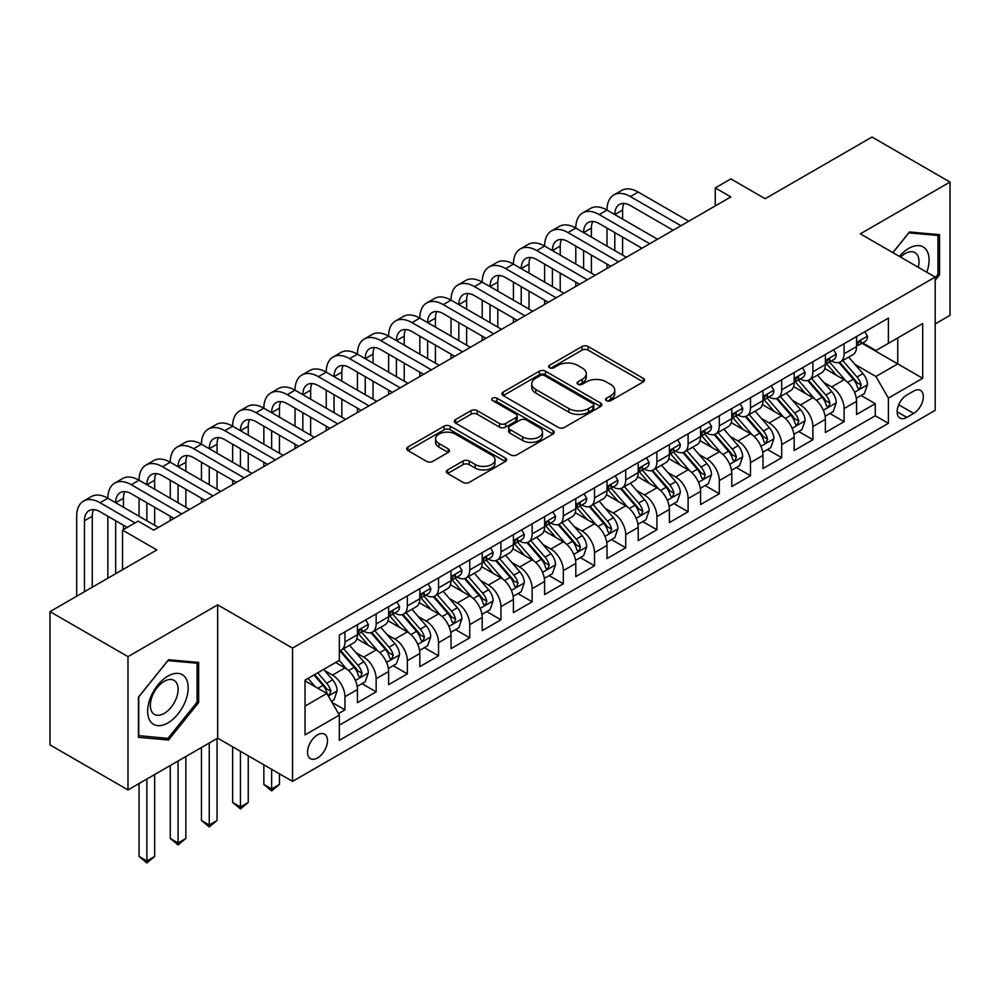 <?xml version="1.0" encoding="UTF-8"?>
<svg xmlns="http://www.w3.org/2000/svg" width="1000" height="1000" viewBox="0 0 1000 1000"><rect width="100%" height="100%" fill="white"/><g stroke="black" fill="none" stroke-linecap="round" stroke-linejoin="round"><path stroke-width="1.5" d="M606.462 400.675A3.038 1.75 0 0 0 610.75 400.675L643.288 381.887A4.325 2.5 0 0 0 644.55 380.125A4.325 2.5 0 0 0 643.288 378.35L588.175 346.538A4.325 2.5 0 0 0 582.05 346.538L549.513 365.312A3.038 1.75 0 0 0 548.625 366.55A3.038 1.75 0 0 0 549.513 367.788A3.038 1.75 0 0 0 553.8 367.788L558.013 365.363A13.863 8 0 0 1 577.6 365.363L582.2 368.013A13.863 8 0 0 1 586.263 373.675A13.863 8 0 0 1 582.2 379.325L577.987 381.763A3.038 1.75 0 0 0 577.1 383A3.038 1.75 0 0 0 577.987 384.237A3.038 1.75 0 0 0 582.275 384.237L586.487 381.8A13.863 8 0 0 1 606.087 381.8L610.675 384.45A13.863 8 0 0 1 614.738 390.112A13.863 8 0 0 1 610.675 395.775L606.462 398.2A3.038 1.75 0 0 0 605.575 399.438A3.038 1.75 0 0 0 606.462 400.675L606.462 398.2M317.5 757.962A14.112 8.15 120 0 0 326.725 745.512A14.112 8.15 120 0 0 324.562 734.2A14.112 8.15 120 0 0 317.5 734.9A14.112 8.15 120 0 0 308.288 747.35A14.112 8.15 120 0 0 310.45 758.662A14.112 8.15 120 0 0 317.5 757.962M447.625 469.938A4.325 2.5 0 0 0 446.35 471.7A4.325 2.5 0 0 0 447.625 473.462L463.088 482.4A4.325 2.5 0 0 0 469.212 482.4L505.337 461.538A4.325 2.5 0 0 0 506.613 459.762A4.325 2.5 0 0 0 505.337 458L450.225 426.175A4.325 2.5 0 0 0 444.1 426.175L407.962 447.038A4.325 2.5 0 0 0 406.7 448.8A4.325 2.5 0 0 0 407.962 450.575L426.65 461.362A4.325 2.5 0 0 0 432.775 461.362L448.237 452.425A4.325 2.5 0 0 0 449.5 450.662A4.325 2.5 0 0 0 448.237 448.9L438.975 443.55A11.587 6.688 0 0 1 435.575 438.812A11.587 6.688 0 0 1 442.725 432.638A11.587 6.688 0 0 1 455.35 434.087L491.637 455.037A11.587 6.688 0 0 1 495.025 459.762A11.587 6.688 0 0 1 487.875 465.95A11.587 6.688 0 0 1 475.25 464.5L469.212 461A4.325 2.5 0 0 0 463.088 461L447.625 469.938L447.625 473.462M935.188 323.9L950 315.35L950 182.062L872.013 137.037L765.163 198.725L730.85 178.912L715.25 187.913L730.85 196.925L153.725 530.125L138.125 521.112L122.525 530.125L122.525 569.75M127.987 656.65L127.987 789.925L217.675 738.15L217.675 604.862L127.987 656.65L50 611.625L156.85 549.938L122.525 530.125M217.675 604.862L292.55 648.088L935.188 277.075L935.188 410.35L292.55 781.375L292.55 648.088M950 182.062L860.312 233.837L935.188 277.075M558.312 427.413A4.325 2.5 0 0 0 564.438 427.413L600.575 406.55A4.325 2.5 0 0 0 601.838 404.787A4.325 2.5 0 0 0 600.575 403.013L545.45 371.2A4.325 2.5 0 0 0 539.325 371.2L503.2 392.062A4.325 2.5 0 0 0 501.925 393.825A4.325 2.5 0 0 0 503.2 395.588L558.312 427.413M493.85 401.325A3.038 1.75 0 0 1 496.925 401.763L496.925 398.15L552.95 430.513A4.325 2.5 0 0 1 554.225 432.275A4.325 2.5 0 0 1 552.95 434.05L516.825 454.9A4.325 2.5 0 0 1 510.7 454.9L455.588 423.088L455.588 419.55A4.325 2.5 0 0 0 454.312 421.312A4.325 2.5 0 0 0 455.588 423.088M455.588 419.55L471.05 410.625A4.325 2.5 0 0 1 477.175 410.625L499.525 423.525A4.325 2.5 0 0 0 505.65 423.525L515.9 417.6A4.325 2.5 0 0 0 517.175 415.838A4.325 2.5 0 0 0 515.9 414.062L492.638 400.625A3.038 1.75 0 0 1 491.75 399.387A3.038 1.75 0 0 1 493.612 397.775A3.038 1.75 0 0 1 496.925 398.15M127.987 789.925L50 744.9L50 611.625M338.488 713.612L344.963 709.875L332.013 702.4M324.65 670.588L332.475 675.113A17.65 10.188 60 0 1 344.963 696.725L357.438 689.513L357.438 702.663L376.15 691.862L361.962 683.662M355.838 652.575L363.675 657.1A17.65 10.188 60 0 1 376.15 678.713L388.625 671.5L388.625 684.65L407.35 673.85L393.15 665.65M387.038 634.562L394.875 639.087A17.65 10.188 60 0 1 407.35 660.7L419.825 653.5L419.825 666.637L438.55 655.837L424.35 647.638M418.237 616.55L426.062 621.075A17.65 10.188 60 0 1 438.55 642.688L451.025 635.487L451.025 648.637L469.738 637.825L455.55 629.637M449.425 598.538L457.262 603.062A17.65 10.188 60 0 1 469.738 624.675L482.212 617.475L482.212 630.625L500.938 619.812L486.737 611.625M480.625 580.538L488.462 585.05A17.65 10.188 60 0 1 500.938 606.663L513.413 599.462L513.413 612.612L532.137 601.8L517.938 593.612M511.825 562.525L519.65 567.038A17.65 10.188 60 0 1 532.137 588.663L544.612 581.45L544.612 594.6L563.325 583.8L549.138 575.6M543.013 544.513L550.85 549.038A17.65 10.188 60 0 1 563.325 570.65L575.8 563.438L575.8 576.587L594.525 565.788L580.325 557.587M574.212 526.5L582.05 531.025A17.65 10.188 60 0 1 594.525 552.638L607 545.425L607 558.575L625.725 547.775L611.525 539.575M605.413 508.488L613.237 513.013A17.65 10.188 60 0 1 625.725 534.625L638.2 527.425L638.2 540.562L656.912 529.763L642.725 521.562M636.6 490.475L644.438 495A17.65 10.188 60 0 1 656.912 516.613L669.388 509.412L669.388 522.562L688.112 511.75L673.913 503.55M667.8 472.463L675.638 476.987A17.65 10.188 60 0 1 688.112 498.6L700.588 491.4L700.588 504.55L719.312 493.738L705.113 485.55M699 454.462L706.825 458.975A17.65 10.188 60 0 1 719.312 480.588L731.787 473.387L731.787 486.538L750.5 475.725L736.312 467.537M730.188 436.45L738.025 440.962A17.65 10.188 60 0 1 750.5 462.587L762.975 455.375L762.975 468.525L781.7 457.713L767.5 449.525M761.388 418.438L769.225 422.962A17.65 10.188 60 0 1 781.7 444.575L794.175 437.362L794.175 450.513L812.9 439.712L798.7 431.512M792.588 400.425L800.413 404.95A17.65 10.188 60 0 1 812.9 426.562L825.375 419.35L825.375 432.5L844.087 421.7L844.087 408.55A17.65 10.188 -120 0 0 831.612 386.938L823.775 382.413M829.9 413.5L844.087 421.7M357.438 689.513A17.65 10.188 -120 0 0 344.963 667.9L335.6 662.5M388.625 671.5A17.65 10.188 -120 0 0 376.15 649.887L356.863 638.75M419.825 653.5A17.65 10.188 -120 0 0 407.35 631.888L388.05 620.75M451.025 635.487A17.65 10.188 -120 0 0 438.55 613.875L419.25 602.737M482.212 617.475A17.65 10.188 -120 0 0 469.738 595.862L450.45 584.725M513.413 599.462A17.65 10.188 -120 0 0 500.938 577.85L481.637 566.712M544.612 581.45A17.65 10.188 -120 0 0 532.137 559.837L512.837 548.7M575.8 563.438A17.65 10.188 -120 0 0 563.325 541.825L544.038 530.688M607 545.425A17.65 10.188 -120 0 0 594.525 523.812L575.225 512.675M638.2 527.425A17.65 10.188 -120 0 0 625.725 505.812L606.425 494.663M669.388 509.412A17.65 10.188 -120 0 0 656.912 487.8L637.625 476.662M700.588 491.4A17.65 10.188 -120 0 0 688.112 469.787L668.812 458.65M731.787 473.387A17.65 10.188 -120 0 0 719.312 451.775L700.013 440.637M762.975 455.375A17.65 10.188 -120 0 0 750.5 433.762L731.213 422.625M794.175 437.362A17.65 10.188 -120 0 0 781.7 415.75L762.4 404.613M825.375 419.35A17.65 10.188 -120 0 0 812.9 397.738L793.6 386.6M913.662 391.075L906.8 395.037A13.675 7.9 120 0 0 897.862 407.088A13.675 7.9 120 0 0 899.95 418.05A13.675 7.9 120 0 0 906.8 417.375L913.662 413.413A13.675 7.9 120 0 0 922.588 401.362A13.675 7.9 120 0 0 920.5 390.4A13.675 7.9 120 0 0 913.662 391.075M305.025 706.087L326.863 693.475L339.338 715.088L339.338 740.312L888.388 423.312L888.388 398.1L875.913 376.488L854.975 364.4M339.338 715.088L305.025 734.9L305.025 680.15L339.338 660.337L339.338 635.125L888.388 318.137L888.388 343.35L922.7 323.537L922.7 378.288L888.388 398.1M363.512 631.062L363.675 631.163A17.65 10.188 60 0 0 372.5 632.038L384.975 624.825A17.65 10.188 -120 0 0 388.625 616.75L388.625 606.663M394.712 613.062L394.875 613.15A17.65 10.188 60 0 0 403.688 614.025L416.175 606.825A17.65 10.188 -120 0 0 419.825 598.737L419.825 588.65M425.9 595.05L426.062 595.138A17.65 10.188 60 0 0 434.888 596.013L447.362 588.812A17.65 10.188 -120 0 0 451.025 580.725L451.025 570.65M457.1 577.038L457.262 577.125A17.65 10.188 60 0 0 466.087 578L478.562 570.8A17.65 10.188 -120 0 0 482.212 562.725L482.212 552.638M488.3 559.025L488.462 559.113A17.65 10.188 60 0 0 497.275 559.987L509.762 552.788A17.65 10.188 -120 0 0 513.413 544.712L513.413 534.625M519.487 541.013L519.65 541.112A17.65 10.188 60 0 0 528.475 541.987L540.95 534.775A17.65 10.188 -120 0 0 544.612 526.7L544.612 516.613M550.688 523L550.85 523.1A17.65 10.188 60 0 0 559.675 523.975L572.15 516.763A17.65 10.188 -120 0 0 575.8 508.688L575.8 498.6M581.888 504.988L582.05 505.087A17.65 10.188 60 0 0 590.862 505.962L603.35 498.75A17.65 10.188 -120 0 0 607 490.675L607 480.588M613.075 486.975L613.237 487.075A17.65 10.188 60 0 0 622.062 487.95L634.538 480.75A17.65 10.188 -120 0 0 638.2 472.663L638.2 462.575M644.275 468.975L644.438 469.062A17.65 10.188 60 0 0 653.263 469.938L665.738 462.738A17.65 10.188 -120 0 0 669.388 454.65L669.388 444.575M675.475 450.962L675.638 451.05A17.65 10.188 60 0 0 684.45 451.925L696.938 444.725A17.65 10.188 -120 0 0 700.588 436.65L700.588 426.562M706.663 432.95L706.825 433.038A17.65 10.188 60 0 0 715.65 433.913L728.125 426.712A17.65 10.188 -120 0 0 731.787 418.638L731.787 408.55M737.862 414.938L738.025 415.037A17.65 10.188 60 0 0 746.85 415.913L759.325 408.7A17.65 10.188 -120 0 0 762.975 400.625L762.975 390.538M769.062 396.925L769.225 397.025A17.65 10.188 60 0 0 778.037 397.9L790.525 390.688A17.65 10.188 -120 0 0 794.175 382.612L794.175 372.525M800.25 378.913L800.413 379.012A17.65 10.188 60 0 0 809.237 379.888L821.712 372.675A17.65 10.188 -120 0 0 825.375 364.6L825.375 354.513M339.338 725.175L875.288 415.75L875.288 403.688L856.562 414.487L856.562 401.35A17.65 10.188 -120 0 0 844.087 379.738L824.8 368.587M831.45 360.9L831.612 361A17.65 10.188 -120 0 0 840.438 361.875A17.65 10.188 -120 0 0 844.087 353.8L844.087 343.713M840.438 361.875L852.913 354.675A17.65 10.188 -120 0 0 856.562 346.587L856.562 336.5M344.963 631.888L344.963 641.963A17.65 10.188 60 0 1 341.3 650.05A17.65 10.188 60 0 1 339.338 650.763M341.3 650.05L353.775 642.837A17.65 10.188 -120 0 0 357.438 634.763L357.438 624.675M376.15 613.875L376.15 623.962A17.65 10.188 60 0 1 372.5 632.038M407.35 595.862L407.35 605.95A17.65 10.188 60 0 1 403.688 614.025M438.55 577.85L438.55 587.938A17.65 10.188 60 0 1 434.888 596.013M469.738 559.837L469.738 569.925A17.65 10.188 60 0 1 466.087 578M500.938 541.825L500.938 551.912A17.65 10.188 60 0 1 497.275 559.987M532.137 523.812L532.137 533.9A17.65 10.188 60 0 1 528.475 541.987M563.325 505.8L563.325 515.887A17.65 10.188 60 0 1 559.675 523.975M594.525 487.8L594.525 497.887A17.65 10.188 60 0 1 590.862 505.962M625.725 469.787L625.725 479.875A17.65 10.188 60 0 1 622.062 487.95M656.912 451.775L656.912 461.863A17.65 10.188 60 0 1 653.263 469.938M688.112 433.762L688.112 443.85A17.65 10.188 60 0 1 684.45 451.925M719.312 415.75L719.312 425.838A17.65 10.188 60 0 1 715.65 433.913M750.5 397.738L750.5 407.825A17.65 10.188 60 0 1 746.85 415.913M781.7 379.725L781.7 389.812A17.65 10.188 60 0 1 778.037 397.9M812.9 361.725L812.9 371.812A17.65 10.188 60 0 1 809.237 379.888M812.9 426.562L812.9 439.712M781.7 444.575L781.7 457.713M750.5 462.587L750.5 475.725M719.312 480.588L719.312 493.738M688.112 498.6L688.112 511.75M656.912 516.613L656.912 529.763M625.725 534.625L625.725 547.775M594.525 552.638L594.525 565.788M563.325 570.65L563.325 583.8M532.137 588.663L532.137 601.8M500.938 606.663L500.938 619.812M469.738 624.675L469.738 637.825M438.55 642.688L438.55 655.837M407.35 660.7L407.35 673.85M376.15 678.713L376.15 691.862M344.963 696.725L344.963 709.875M326.863 693.475L305.025 680.875M875.913 376.488L897.75 363.888L897.75 337.95L922.7 323.537M862.025 343.25L922.7 378.288M862.65 342.9L875.913 350.55L888.388 343.35M217.675 738.15L292.55 781.375M715.25 187.913L715.25 205.925M861.087 395.487L875.288 403.688M875.288 415.75L888.388 423.312M935.188 280.238L939.55 274.812L939.55 234.662L909.45 231.975L892.85 252.625M138.438 737.325L168.55 740.013L198.65 702.562L198.65 662.425L168.55 659.737L138.438 697.188L138.438 737.325M937.987 273.9L939.55 274.812M197.087 701.663L198.65 702.562M165.362 738.175L168.55 740.013M607.675 401.1L610.675 399.375A13.863 8 0 0 0 614.738 393.713L614.738 390.112M586.263 373.675L586.263 377.275A13.863 8 0 0 1 582.2 382.925L579.2 384.663M643.225 381.925L588.175 350.138A4.325 2.5 0 0 0 582.05 350.138L550.725 368.225M600.513 406.587L545.45 374.8A4.325 2.5 0 0 0 539.325 374.8L503.25 395.625M592.913 406.025A3.038 1.75 0 0 0 593.8 404.787A3.038 1.75 0 0 0 592.913 403.55L544.538 375.613A3.038 1.75 0 0 0 540.25 375.613L535.812 378.175A13.863 8 0 0 0 531.75 383.837A13.863 8 0 0 0 535.812 389.487L568.875 408.587A13.863 8 0 0 0 588.475 408.587L592.913 406.025L592.913 409.625A3.038 1.75 0 0 0 593.8 408.387L593.8 404.787M531.75 383.837L531.75 387.438A13.863 8 0 0 0 535.812 393.1L535.812 389.487M592.913 409.625L588.475 412.188A13.863 8 0 0 1 568.875 412.188L535.812 393.1M455.637 423.113L471.05 414.225L471.05 410.625M517.175 415.838L517.175 419.438A4.325 2.5 0 0 1 515.9 421.2L505.65 427.125A4.325 2.5 0 0 1 499.525 427.125L477.175 414.225A4.325 2.5 0 0 0 471.05 414.225M496.925 401.763L552.9 434.075M522.712 436.912A11.587 6.688 0 0 0 535.337 438.363A11.587 6.688 0 0 0 542.487 432.188A11.587 6.688 0 0 0 539.1 427.463L526.312 420.075A4.325 2.5 0 0 0 520.188 420.075L509.938 426A4.325 2.5 0 0 0 508.663 427.762A4.325 2.5 0 0 0 509.938 429.538L522.712 436.912L522.712 440.525A11.587 6.688 0 0 0 535.337 441.975A11.587 6.688 0 0 0 542.487 435.788L542.487 432.188M508.663 427.762L508.663 431.375A4.325 2.5 0 0 0 509.938 433.137L509.938 429.538M522.712 440.525L509.938 433.137M495.025 459.762L495.025 463.375A11.587 6.688 0 0 1 487.875 469.55A11.587 6.688 0 0 1 475.25 468.1L469.212 464.613A4.325 2.5 0 0 0 463.088 464.613L447.675 473.5M435.575 438.812L435.575 442.425A11.587 6.688 0 0 0 438.975 447.15L438.975 443.55M448.175 452.463L438.975 447.15M505.337 458L505.337 461.538L450.225 429.775A4.325 2.5 0 0 0 444.1 429.775L408.025 450.613M856.3 398.25L864.362 393.6L867.487 384.6A11.688 6.75 -120 0 0 862.938 373.612L848.675 357.113M845.825 380.875L829.538 362.013M836.55 375.375L827.1 364.438A28.012 16.175 -120 0 0 826.225 363.462M838.85 362.512L853.263 379.2A11.688 6.75 60 0 1 857.425 387.25L858.275 388.638L859.862 388.413L861.175 385.087A11.688 6.75 -120 0 0 857 377.038L842.75 360.538M839.688 362.238L855.188 380.175A5.95 3.438 60 0 1 856.688 382.5L861.175 385.087M864.837 331.737L867.487 336.325A11.688 6.75 60 0 1 865.062 341.5L859.137 344.925A11.688 6.75 -120 0 0 861.175 342.225L860.925 341.188M76.675 596.225L76.675 516.25A33.087 19.1 60 0 1 83.525 501.1L91.325 496.6A33.087 19.1 60 0 1 107.863 498.237A33.087 19.1 60 0 1 114.725 483.1L122.525 478.587A33.087 19.1 60 0 1 139.062 480.225A33.087 19.1 60 0 1 145.912 465.087L153.713 460.588A33.087 19.1 60 0 1 170.263 462.225A33.087 19.1 60 0 1 177.113 447.075L184.913 442.575A33.087 19.1 60 0 1 201.45 444.212A33.087 19.1 60 0 1 208.312 429.062L216.112 424.562A33.087 19.1 60 0 1 232.65 426.2A33.087 19.1 60 0 1 239.5 411.05L247.3 406.55A33.087 19.1 60 0 1 263.85 408.188A33.087 19.1 60 0 1 270.7 393.038L278.5 388.537A33.087 19.1 60 0 1 295.038 390.175A33.087 19.1 60 0 1 301.9 375.025L309.7 370.525A33.087 19.1 60 0 1 326.238 372.163A33.087 19.1 60 0 1 333.088 357.025L340.887 352.512A33.087 19.1 60 0 1 357.438 354.15A33.087 19.1 60 0 1 364.288 339.012L372.088 334.5A33.087 19.1 60 0 1 388.625 336.15A33.087 19.1 60 0 1 395.487 321L403.288 316.5A33.087 19.1 60 0 1 419.825 318.137A33.087 19.1 60 0 1 426.675 302.987L434.475 298.488A33.087 19.1 60 0 1 451.025 300.125A33.087 19.1 60 0 1 457.875 284.975L465.675 280.475A33.087 19.1 60 0 1 482.212 282.113A33.087 19.1 60 0 1 489.075 266.962L496.875 262.462A33.087 19.1 60 0 1 513.413 264.1A33.087 19.1 60 0 1 520.262 248.95L528.062 244.45A33.087 19.1 60 0 1 544.612 246.088A33.087 19.1 60 0 1 551.462 230.95L559.263 226.438A33.087 19.1 60 0 1 575.8 228.075A33.087 19.1 60 0 1 582.663 212.938L590.462 208.425A33.087 19.1 60 0 1 607 210.075A33.087 19.1 60 0 1 613.85 194.925L621.65 190.425A33.087 19.1 60 0 1 638.2 192.062L688.737 221.238M613.85 194.925A33.087 19.1 60 0 1 630.4 196.562L680.938 225.738M856.963 345.462L857 345.462A11.688 6.75 -120 0 0 859.137 344.925M859.663 341.35L861.175 342.225C860.438 340.462 859.188 341.188 857.425 344.387A11.688 6.75 60 0 1 856.562 346.05M673.138 230.238L630.4 205.562A22.062 12.737 -120 0 0 619.375 204.475A22.062 12.737 -120 0 0 614.8 214.575L622.6 210.075L622.6 219.075M623.975 203.463A22.062 12.737 -120 0 0 622.6 210.075M614.8 232.587L614.8 250.6M622.6 237.087L622.6 255.1M607 268.425L607 264.1M607 246.088L607 228.075M926.787 272.225A28.675 16.562 120 0 0 908.825 248.337A28.675 16.562 120 0 0 899.425 256.425M918.25 267.288A19.638 11.338 120 0 0 914.95 252.625A19.638 11.338 120 0 0 905.125 253.6A19.638 11.338 120 0 0 900.588 257.1M892.913 252.662L908.825 232.862L937.987 235.475L937.987 274.363L935.188 277.85M936.062 234.35L937.987 235.475M185.475 701.075A28.675 16.562 120 0 0 178.062 673.388A28.675 16.562 120 0 0 150.363 697.95A28.675 16.562 120 0 0 157.787 725.638A28.675 16.562 120 0 0 185.475 701.075M176.25 698.45A19.638 11.338 120 0 0 174.05 680.375A19.638 11.338 120 0 0 152.2 696.312A19.638 11.338 120 0 0 154.412 714.388A19.638 11.338 120 0 0 176.25 698.45M138.75 735.8L138.75 696.912L167.925 660.625L197.087 663.225L197.087 702.113L167.925 738.4L138.438 735.612M195.15 662.113L197.087 663.225M825.113 416.262L833.175 411.613L836.287 402.6A11.688 6.75 -120 0 0 831.737 391.625L817.487 375.125M814.625 398.888L798.337 380.025M805.362 393.387L795.9 382.45A28.012 16.175 -120 0 0 795.037 381.475M807.65 380.525L822.062 397.212A11.688 6.75 60 0 1 826.237 405.262L827.087 406.65L828.662 406.425L829.975 403.1A11.688 6.75 -120 0 0 825.812 395.05L811.562 378.55M808.5 380.25L823.988 398.188A5.95 3.438 60 0 1 825.487 400.513L829.975 403.1M793.913 434.275L801.975 429.625L805.1 420.613A11.688 6.75 -120 0 0 800.537 409.637L786.287 393.137M783.438 416.9L767.138 398.038M774.163 411.4L764.712 400.45A28.012 16.175 -120 0 0 763.838 399.475M776.45 398.525L790.875 415.225A11.688 6.75 60 0 1 795.037 423.275L795.888 424.663L797.475 424.438L798.787 421.112A11.688 6.75 -120 0 0 794.613 413.062L780.362 396.562M777.3 398.263L792.788 416.188A5.95 3.438 60 0 1 794.287 418.525L798.787 421.112M762.712 452.287L770.775 447.638L773.9 438.625A11.688 6.75 -120 0 0 769.35 427.65L755.088 411.15M752.237 434.9L735.95 416.05M742.962 429.412L733.512 418.462A28.012 16.175 -120 0 0 732.638 417.488M745.263 416.538L759.675 433.237A11.688 6.75 60 0 1 763.838 441.287L764.688 442.675L766.275 442.45L767.588 439.125A11.688 6.75 -120 0 0 763.413 431.075L749.163 414.562M746.1 416.262L761.6 434.2A5.95 3.438 60 0 1 763.1 436.538L767.588 439.125M731.525 470.3L739.587 465.637L742.7 456.637A11.688 6.75 -120 0 0 738.15 445.662L723.9 429.162M721.038 452.912L704.75 434.05M711.775 447.425L702.312 436.475A28.012 16.175 -120 0 0 701.45 435.5M714.062 434.55L728.475 451.238A11.688 6.75 60 0 1 732.65 459.3L733.5 460.688L735.075 460.462L736.388 457.137A11.688 6.75 -120 0 0 732.225 449.087L717.975 432.575M714.912 434.275L730.4 452.212A5.95 3.438 60 0 1 731.9 454.55L736.388 457.137M833.637 349.738L836.287 354.338A11.688 6.75 60 0 1 833.875 359.513L827.938 362.925A11.688 6.75 -120 0 0 829.975 360.238L829.737 359.2M582.663 212.938A33.087 19.1 60 0 1 599.2 214.575L607 210.075L657.537 239.25M599.2 214.575L649.737 243.75M825.763 363.475L825.812 363.475A11.688 6.75 -120 0 0 827.938 362.925M828.475 359.363L829.975 360.238C829.237 358.475 828 359.2 826.237 362.4A11.688 6.75 60 0 1 825.375 364.062M641.938 248.25L599.2 223.575A22.062 12.737 -120 0 0 588.175 222.488A22.062 12.737 -120 0 0 583.6 232.587L591.4 228.075L591.4 237.087M592.788 221.462A22.062 12.737 -120 0 0 591.4 228.075M583.6 250.6L583.6 268.6M591.4 255.1L591.4 273.113M575.8 286.438L575.8 282.113M575.8 264.1L575.8 246.088M802.438 367.75L805.1 372.35A11.688 6.75 60 0 1 802.675 377.512L796.75 380.938A11.688 6.75 -120 0 0 798.787 378.25L798.538 377.212M551.462 230.95A33.087 19.1 60 0 1 568.013 232.587L575.8 228.075L626.337 257.262M568.013 232.587L618.55 261.762M794.562 381.488L794.613 381.488A11.688 6.75 -120 0 0 796.75 380.938M797.275 377.375L798.787 378.25C798.05 376.488 796.8 377.212 795.037 380.412A11.688 6.75 60 0 1 794.175 382.075M610.75 266.262L568.013 241.588A22.062 12.737 -120 0 0 556.975 240.5A22.062 12.737 -120 0 0 552.413 250.6L560.212 246.088L560.212 255.1M561.587 239.475A22.062 12.737 -120 0 0 560.212 246.088M552.413 268.6L552.413 286.613M560.212 273.113L560.212 291.112M544.612 304.45L544.612 300.125M544.612 282.113L544.612 264.1M771.25 385.763L773.9 390.363A11.688 6.75 60 0 1 771.475 395.525L765.55 398.95A11.688 6.75 -120 0 0 767.588 396.262L767.337 395.225M520.262 248.95A33.087 19.1 60 0 1 536.812 250.6L544.612 246.088L595.15 275.262M536.812 250.6L587.35 279.775M763.375 399.5L763.413 399.5A11.688 6.75 -120 0 0 765.55 398.95M766.075 395.387L767.588 396.262C766.85 394.5 765.6 395.213 763.838 398.425A11.688 6.75 60 0 1 762.975 400.087M579.55 284.275L536.812 259.6A22.062 12.737 -120 0 0 525.788 258.512A22.062 12.737 -120 0 0 521.213 268.6L529.012 264.1L529.012 273.113M530.388 257.488A22.062 12.737 -120 0 0 529.012 264.1M521.213 286.613L521.213 304.625M529.012 291.112L529.012 309.125M513.413 322.463L513.413 318.137M513.413 300.125L513.413 282.113M740.05 403.775L742.7 408.363A11.688 6.75 60 0 1 740.288 413.537L734.35 416.962A11.688 6.75 -120 0 0 736.388 414.275L736.15 413.237M489.075 266.962A33.087 19.1 60 0 1 505.613 268.6L513.413 264.1L563.95 293.275M505.613 268.6L556.15 297.787M732.175 417.512L732.225 417.512A11.688 6.75 -120 0 0 734.35 416.962M734.875 413.4L736.388 414.275C735.65 412.512 734.412 413.225 732.65 416.425A11.688 6.75 60 0 1 731.787 418.1M548.35 302.288L505.613 277.613A22.062 12.737 -120 0 0 494.588 276.512A22.062 12.737 -120 0 0 490.012 286.613L497.812 282.113L497.812 291.112M499.2 275.5A22.062 12.737 -120 0 0 497.812 282.113M490.012 304.625L490.012 322.638M497.812 309.125L497.812 327.137M482.212 340.462L482.212 336.15M482.212 318.137L482.212 300.125M700.325 488.312L708.388 483.65L711.513 474.65A11.688 6.75 -120 0 0 706.95 463.675L692.7 447.163M689.85 470.925L673.55 452.062M680.575 465.438L671.125 454.487A28.012 16.175 -120 0 0 670.25 453.512M682.862 452.562L697.288 469.25A11.688 6.75 60 0 1 701.45 477.312L702.3 478.688L703.888 478.475L705.2 475.15A11.688 6.75 -120 0 0 701.025 467.088L686.775 450.588M683.713 452.287L699.2 470.225A5.95 3.438 60 0 1 700.7 472.55L705.2 475.15M708.85 421.788L711.513 426.375A11.688 6.75 60 0 1 709.087 431.55L703.162 434.975A11.688 6.75 -120 0 0 705.2 432.275L704.95 431.238M457.875 284.975A33.087 19.1 60 0 1 474.425 286.613L482.212 282.113L532.75 311.288M474.425 286.613L524.963 315.788M700.975 435.525L701.025 435.525A11.688 6.75 -120 0 0 703.162 434.975M703.688 431.413L705.2 432.275C704.463 430.525 703.213 431.238 701.45 434.438A11.688 6.75 60 0 1 700.588 436.1M517.163 320.3L474.425 295.625A22.062 12.737 -120 0 0 463.387 294.525A22.062 12.737 -120 0 0 458.825 304.625L466.625 300.125L466.625 309.125M468 293.512A22.062 12.737 -120 0 0 466.625 300.125M458.825 322.638L458.825 340.65M466.625 327.137L466.625 345.15M451.025 358.475L451.025 354.15M451.025 336.15L451.025 318.137M669.125 506.325L677.188 501.662L680.312 492.663A11.688 6.75 -120 0 0 675.763 481.688L661.5 465.175M658.65 488.938L642.362 470.075M649.375 483.45L639.925 472.5A28.012 16.175 -120 0 0 639.05 471.525M651.675 470.575L666.087 487.262A11.688 6.75 60 0 1 670.25 495.312L671.1 496.7L672.688 496.488L674 493.162A11.688 6.75 -120 0 0 669.825 485.1L655.575 468.6M652.513 470.3L668.012 488.237A5.95 3.438 60 0 1 669.513 490.562L674 493.162M677.663 439.8L680.312 444.387A11.688 6.75 60 0 1 677.887 449.562L671.963 452.987A11.688 6.75 -120 0 0 674 450.288L673.75 449.25M426.675 302.987A33.087 19.1 60 0 1 443.225 304.625L451.025 300.125L501.562 329.3M443.225 304.625L493.762 333.8M669.788 453.537L669.825 453.537A11.688 6.75 -120 0 0 671.963 452.987M672.487 449.425L674 450.288C673.263 448.525 672.013 449.25 670.25 452.45A11.688 6.75 60 0 1 669.388 454.113M485.962 338.3L443.225 313.637A22.062 12.737 -120 0 0 432.2 312.538A22.062 12.737 -120 0 0 427.625 322.638L435.425 318.137L435.425 327.137M436.8 311.525A22.062 12.737 -120 0 0 435.425 318.137M427.625 340.65L427.625 358.663M435.425 345.15L435.425 363.162M419.825 376.488L419.825 372.163M419.825 354.15L419.825 336.15M637.938 524.325L646 519.675L649.112 510.675A11.688 6.75 -120 0 0 644.562 499.688L630.312 483.188M627.45 506.95L611.163 488.088M618.188 501.45L608.725 490.513A28.012 16.175 -120 0 0 607.863 489.538M620.475 488.587L634.888 505.275A11.688 6.75 60 0 1 639.062 513.325L639.913 514.712L641.488 514.487L642.8 511.163A11.688 6.75 -120 0 0 638.638 503.113L624.388 486.613M621.325 488.312L636.812 506.25A5.95 3.438 60 0 1 638.312 508.575L642.8 511.163M646.462 457.812L649.112 462.4A11.688 6.75 60 0 1 646.7 467.575L640.763 471A11.688 6.75 -120 0 0 642.8 468.3L642.562 467.262M395.487 321A33.087 19.1 60 0 1 412.025 322.638L419.825 318.137L470.363 347.312M412.025 322.638L462.562 351.812M638.587 471.538L638.638 471.538A11.688 6.75 -120 0 0 640.763 471M641.287 467.425L642.8 468.3C642.062 466.538 640.825 467.262 639.062 470.462A11.688 6.75 60 0 1 638.2 472.125M454.762 356.312L412.025 331.637A22.062 12.737 -120 0 0 401 330.55A22.062 12.737 -120 0 0 396.425 340.65L404.225 336.15L404.225 345.15M405.613 329.538A22.062 12.737 -120 0 0 404.225 336.15M396.425 358.663L396.425 376.675M404.225 363.162L404.225 381.175M388.625 394.5L388.625 390.175M388.625 372.163L388.625 354.15M606.737 542.337L614.8 537.688L617.925 528.675A11.688 6.75 -120 0 0 613.362 517.7L599.113 501.2M596.263 524.963L579.963 506.1M586.987 519.462L577.537 508.525A28.012 16.175 -120 0 0 576.663 507.55M589.275 506.6L603.7 523.288A11.688 6.75 60 0 1 607.863 531.337L608.713 532.725L610.3 532.5L611.613 529.175A11.688 6.75 -120 0 0 607.438 521.125L593.188 504.625M590.125 506.325L605.612 524.263A5.95 3.438 60 0 1 607.112 526.587L611.613 529.175M615.262 475.812L617.925 480.412A11.688 6.75 60 0 1 615.5 485.588L609.575 489A11.688 6.75 -120 0 0 611.613 486.312L611.362 485.275M364.288 339.012A33.087 19.1 60 0 1 380.838 340.65L388.625 336.15L439.162 365.325M380.838 340.65L431.375 369.825M607.388 489.55L607.438 489.55A11.688 6.75 -120 0 0 609.575 489M610.1 485.438L611.613 486.312C610.875 484.55 609.625 485.275 607.863 488.475A11.688 6.75 60 0 1 607 490.138M423.575 374.325L380.838 349.65A22.062 12.737 -120 0 0 369.8 348.562A22.062 12.737 -120 0 0 365.238 358.663L373.038 354.15L373.038 363.162M374.412 347.537A22.062 12.737 -120 0 0 373.038 354.15M365.238 376.675L365.238 394.675M373.038 381.175L373.038 399.188M357.438 412.512L357.438 408.188M357.438 390.175L357.438 372.163M575.538 560.35L583.6 555.7L586.725 546.688A11.688 6.75 -120 0 0 582.175 535.712L567.913 519.212M565.062 542.975L548.775 524.113M555.788 537.475L546.337 526.525A28.012 16.175 -120 0 0 545.462 525.55M558.088 524.6L572.5 541.3A11.688 6.75 60 0 1 576.663 549.35L577.513 550.737L579.1 550.513L580.413 547.188A11.688 6.75 -120 0 0 576.237 539.138L561.987 522.638M558.925 524.338L574.425 542.263A5.95 3.438 60 0 1 575.925 544.6L580.413 547.188M584.075 493.825L586.725 498.425A11.688 6.75 60 0 1 584.3 503.6L578.375 507.013A11.688 6.75 -120 0 0 580.413 504.325L580.163 503.288M333.088 357.025A33.087 19.1 60 0 1 349.637 358.663L357.438 354.15L407.975 383.338M349.637 358.663L400.175 387.837M576.2 507.562L576.237 507.562A11.688 6.75 -120 0 0 578.375 507.013M578.9 503.45L580.413 504.325C579.675 502.562 578.425 503.288 576.663 506.488A11.688 6.75 60 0 1 575.8 508.15M392.375 392.337L349.637 367.663A22.062 12.737 -120 0 0 338.612 366.575A22.062 12.737 -120 0 0 334.038 376.675L341.838 372.163L341.838 381.175M343.212 365.55A22.062 12.737 -120 0 0 341.838 372.163M334.038 394.675L334.038 412.688M341.838 399.188L341.838 417.188M326.238 430.525L326.238 426.2M326.238 408.188L326.238 390.175M544.35 578.362L552.413 573.713L555.525 564.7A11.688 6.75 -120 0 0 550.975 553.725L536.725 537.225M533.862 560.975L517.575 542.125M524.6 555.487L515.138 544.538A28.012 16.175 -120 0 0 514.275 543.562M526.888 542.612L541.3 559.312A11.688 6.75 60 0 1 545.475 567.362L546.325 568.75L547.9 568.525L549.212 565.2A11.688 6.75 -120 0 0 545.05 557.15L530.8 540.65M527.737 542.337L543.225 560.275A5.95 3.438 60 0 1 544.725 562.612L549.212 565.2M552.875 511.838L555.525 516.438A11.688 6.75 60 0 1 553.112 521.6L547.175 525.025A11.688 6.75 -120 0 0 549.212 522.337L548.975 521.3M301.9 375.025A33.087 19.1 60 0 1 318.438 376.675L326.238 372.163L376.775 401.337M318.438 376.675L368.975 405.85M545 525.575L545.05 525.575A11.688 6.75 -120 0 0 547.175 525.025M547.7 521.462L549.212 522.337C548.475 520.575 547.238 521.287 545.475 524.5A11.688 6.75 60 0 1 544.612 526.163M361.175 410.35L318.438 385.675A22.062 12.737 -120 0 0 307.413 384.588A22.062 12.737 -120 0 0 302.838 394.675L310.637 390.175L310.637 399.188M312.025 383.562A22.062 12.737 -120 0 0 310.637 390.175M302.838 412.688L302.838 430.7M310.637 417.188L310.637 435.2M295.038 448.537L295.038 444.212M295.038 426.2L295.038 408.188M513.15 596.375L521.213 591.712L524.338 582.712A11.688 6.75 -120 0 0 519.775 571.737L505.525 555.237M502.675 578.987L486.375 560.125M493.4 573.5L483.95 562.55A28.012 16.175 -120 0 0 483.075 561.575M495.688 560.625L510.112 577.312A11.688 6.75 60 0 1 514.275 585.375L515.125 586.763L516.712 586.538L518.025 583.212A11.688 6.75 -120 0 0 513.85 575.163L499.6 558.65M496.538 560.35L512.025 578.288A5.95 3.438 60 0 1 513.525 580.625L518.025 583.212M521.675 529.85L524.338 534.438A11.688 6.75 60 0 1 521.912 539.612L515.988 543.038A11.688 6.75 -120 0 0 518.025 540.35L517.775 539.312M270.7 393.038A33.087 19.1 60 0 1 287.25 394.675L295.038 390.175L345.575 419.35M287.25 394.675L337.788 423.862M513.8 543.587L513.85 543.587A11.688 6.75 -120 0 0 515.988 543.038M516.512 539.475L518.025 540.35C517.288 538.587 516.038 539.3 514.275 542.5A11.688 6.75 60 0 1 513.413 544.175M329.988 428.363L287.25 403.688A22.062 12.737 -120 0 0 276.212 402.587A22.062 12.737 -120 0 0 271.65 412.688L279.45 408.188L279.45 417.188M280.825 401.575A22.062 12.737 -120 0 0 279.45 408.188M271.65 430.7L271.65 448.713M279.45 435.2L279.45 453.212M263.85 466.538L263.85 462.225M263.85 444.212L263.85 426.2M481.95 614.388L490.012 609.725L493.137 600.725A11.688 6.75 -120 0 0 488.587 589.75L474.325 573.237M471.475 597L455.188 578.138M462.2 591.512L452.75 580.562A28.012 16.175 -120 0 0 451.875 579.587M464.5 578.638L478.913 595.325A11.688 6.75 60 0 1 483.075 603.387L483.925 604.775L485.513 604.55L486.825 601.225A11.688 6.75 -120 0 0 482.65 593.162L468.4 576.663M465.337 578.362L480.838 596.3A5.95 3.438 60 0 1 482.337 598.625L486.825 601.225M490.487 547.863L493.137 552.45A11.688 6.75 60 0 1 490.712 557.625L484.787 561.05A11.688 6.75 -120 0 0 486.825 558.35L486.575 557.312M239.5 411.05A33.087 19.1 60 0 1 256.05 412.688L263.85 408.188L314.387 437.362M256.05 412.688L306.588 441.863M482.612 561.6L482.65 561.6A11.688 6.75 -120 0 0 484.787 561.05M485.312 557.487L486.825 558.35C486.087 556.6 484.837 557.312 483.075 560.513A11.688 6.75 60 0 1 482.212 562.175M298.788 446.375L256.05 421.7A22.062 12.737 -120 0 0 245.025 420.6A22.062 12.737 -120 0 0 240.45 430.7L248.25 426.2L248.25 435.2M249.625 419.588A22.062 12.737 -120 0 0 248.25 426.2M240.45 448.713L240.45 466.725M248.25 453.212L248.25 471.225M232.65 484.55L232.65 480.225M232.65 462.225L232.65 444.212M459.288 565.875L461.938 570.462A11.688 6.75 60 0 1 459.525 575.638L453.587 579.062A11.688 6.75 -120 0 0 455.625 576.362L455.387 575.325M208.312 429.062A33.087 19.1 60 0 1 224.85 430.7L232.65 426.2L283.188 455.375M224.85 430.7L275.387 459.875M451.413 579.612L451.463 579.612A11.688 6.75 -120 0 0 453.587 579.062M454.113 575.5L455.625 576.362C454.888 574.6 453.65 575.325 451.887 578.525A11.688 6.75 60 0 1 451.025 580.188M267.587 464.387L224.85 439.712A22.062 12.737 -120 0 0 213.825 438.612A22.062 12.737 -120 0 0 209.25 448.713L217.05 444.212L217.05 453.212M218.438 437.6A22.062 12.737 -120 0 0 217.05 444.212M209.25 466.725L209.25 484.738M217.05 471.225L217.05 489.237M201.45 502.562L201.45 498.237M201.45 480.225L201.45 462.225M428.088 583.888L430.75 588.475A11.688 6.75 60 0 1 428.325 593.65L422.4 597.075A11.688 6.75 -120 0 0 424.438 594.375L424.188 593.337M177.113 447.075A33.087 19.1 60 0 1 193.663 448.713L201.45 444.212L251.988 473.387M193.663 448.713L244.2 477.887M420.213 597.612L420.262 597.612A11.688 6.75 -120 0 0 422.4 597.075M422.925 593.5L424.438 594.375C423.7 592.612 422.45 593.337 420.688 596.538A11.688 6.75 60 0 1 419.825 598.2M236.4 482.388L193.663 457.713A22.062 12.737 -120 0 0 182.625 456.625A22.062 12.737 -120 0 0 178.062 466.725L185.863 462.225L185.863 471.225M187.237 455.613A22.062 12.737 -120 0 0 185.863 462.225M178.062 484.738L178.062 502.75M185.863 489.237L185.863 507.25M170.263 520.575L170.263 516.25M170.263 498.237L170.263 480.225M450.763 632.4L458.825 627.737L461.938 618.737A11.688 6.75 -120 0 0 457.388 607.762L443.137 591.25M440.275 615.013L423.988 596.15M431.012 609.525L421.55 598.575A28.012 16.175 -120 0 0 420.688 597.6M433.3 596.65L447.713 613.337A11.688 6.75 60 0 1 451.887 621.388L452.738 622.775L454.312 622.562L455.625 619.237A11.688 6.75 -120 0 0 451.463 611.175L437.212 594.675M434.15 596.375L449.637 614.312A5.95 3.438 60 0 1 451.138 616.638L455.625 619.237M271.65 769.3L271.65 788.938L279.45 784.438L279.45 773.812M279.45 784.438L271.65 790.925L263.85 784.438L263.85 764.8M263.85 784.438L271.65 788.938L271.65 790.925M419.562 650.4L427.625 645.75L430.75 636.75A11.688 6.75 -120 0 0 426.188 625.763L411.938 609.263M409.087 633.025L392.788 614.163M399.812 627.525L390.363 616.587A28.012 16.175 -120 0 0 389.487 615.612M402.1 614.663L416.525 631.35A11.688 6.75 60 0 1 420.688 639.4L421.538 640.788L423.125 640.562L424.438 637.238A11.688 6.75 -120 0 0 420.262 629.188L406.012 612.688M402.95 614.388L418.438 632.325A5.95 3.438 60 0 1 419.938 634.65L424.438 637.238M240.45 751.3L240.45 806.95L248.25 802.45L248.25 755.8M248.25 802.45L240.45 808.938L232.65 802.45L232.65 746.787M232.65 802.45L240.45 806.95L240.45 808.938M388.363 668.413L396.425 663.763L399.55 654.75A11.688 6.75 -120 0 0 395 643.775L380.737 627.275M377.887 651.038L361.6 632.175M368.612 645.537L359.162 634.6A28.012 16.175 -120 0 0 358.288 633.625M370.913 632.675L385.325 649.362A11.688 6.75 60 0 1 389.487 657.412L390.337 658.8L391.925 658.575L393.237 655.25A11.688 6.75 -120 0 0 389.062 647.2L374.812 630.7M371.75 632.4L387.25 650.337A5.95 3.438 60 0 1 388.75 652.663L393.237 655.25M209.25 743.012L209.25 824.963L217.05 820.462L217.05 738.512M217.05 820.462L209.25 826.938L201.45 820.462L201.45 747.513M201.45 820.462L209.25 824.963L209.25 826.938M396.9 601.888L399.55 606.487A11.688 6.75 60 0 1 397.125 611.663L391.2 615.075A11.688 6.75 -120 0 0 393.237 612.388L392.987 611.35M145.912 465.087A33.087 19.1 60 0 1 162.463 466.725L170.263 462.225L220.8 491.4M162.463 466.725L213 495.9M389.025 615.625L389.062 615.625A11.688 6.75 -120 0 0 391.2 615.075M391.725 611.512L393.237 612.388C392.5 610.625 391.25 611.35 389.487 614.55A11.688 6.75 60 0 1 388.625 616.213M205.2 500.4L162.463 475.725A22.062 12.737 -120 0 0 151.438 474.637A22.062 12.737 -120 0 0 146.862 484.738L154.662 480.238L154.662 489.237M156.037 473.612A22.062 12.737 -120 0 0 154.662 480.238M146.862 502.75L146.862 520.75M154.662 507.25L154.662 525.262M139.062 516.25L139.062 498.237M357.175 686.425L365.238 681.775L368.35 672.763A11.688 6.75 -120 0 0 363.8 661.787L349.55 645.288M346.688 669.05L339.225 660.4M337.425 663.55L336.213 662.15M339.712 650.675L354.125 667.375A11.688 6.75 60 0 1 358.3 675.425L359.15 676.812L360.725 676.587L362.038 673.263A11.688 6.75 -120 0 0 357.875 665.212L343.625 648.713M340.562 650.413L356.05 668.337A5.95 3.438 60 0 1 357.55 670.675L362.038 673.263M178.062 761.025L178.062 842.975L185.863 838.475L185.863 756.513M185.863 838.475L178.062 844.95L170.263 838.475L170.263 765.525M170.263 838.475L178.062 842.975L178.062 844.95M365.7 619.9L368.35 624.5A11.688 6.75 60 0 1 365.938 629.675L360 633.088A11.688 6.75 -120 0 0 362.038 630.4L361.8 629.362M114.725 483.1A33.087 19.1 60 0 1 131.263 484.738L139.062 480.225L189.6 509.412M131.263 484.738L181.8 513.913M357.825 633.638L357.875 633.638A11.688 6.75 -120 0 0 360 633.088M360.525 629.525L362.038 630.4C361.3 628.638 360.062 629.362 358.3 632.562A11.688 6.75 60 0 1 357.438 634.225M174 518.413L131.263 493.738A22.062 12.737 -120 0 0 120.237 492.65A22.062 12.737 -120 0 0 115.662 502.75L123.462 498.237L123.462 507.25M124.85 491.625A22.062 12.737 -120 0 0 123.462 498.237M115.662 520.75L115.662 573.713M123.462 525.262L123.462 529.575M107.863 578.212L107.863 516.25M331.388 701.312L334.038 699.788L337.15 690.775A11.688 6.75 -120 0 0 332.6 679.8L323.625 669.412M315.25 686.775L308.038 678.413M306.225 681.562L305.025 680.175M313.962 674.987L322.938 685.387A11.688 6.75 60 0 1 327.1 693.438L327.95 694.825L329.538 694.6L330.85 691.275A11.688 6.75 -120 0 0 326.675 683.225L317.7 672.837M314.688 674.575L324.85 686.35A5.95 3.438 60 0 1 326.35 688.688L330.85 691.275M146.862 779.025L146.862 860.987L154.662 856.475L154.662 774.525M154.662 856.475L146.862 862.962L139.062 856.475L139.062 783.538M139.062 856.475L146.862 860.987L146.862 862.962M83.525 501.1A33.087 19.1 60 0 1 100.075 502.75L107.863 498.237L158.4 527.425M100.075 502.75L135.013 522.913M127.212 527.425L100.075 511.75A22.062 12.737 -120 0 0 89.038 510.662A22.062 12.737 -120 0 0 84.475 520.75L84.475 591.712M93.65 509.637A22.062 12.737 -120 0 0 92.275 516.25L92.275 587.212M332.475 675.113L344.963 667.9M363.675 657.1L376.15 649.887M394.875 639.087L407.35 631.888M426.062 621.075L438.55 613.875M457.262 603.062L469.738 595.862M488.462 585.05L500.938 577.85M519.65 567.038L532.137 559.837M550.85 549.038L563.325 541.825M582.05 531.025L594.525 523.812M613.237 513.013L625.725 505.812M644.438 495L656.912 487.8M675.638 476.987L688.112 469.787M706.825 458.975L719.312 451.775M738.025 440.962L750.5 433.762M769.225 422.962L781.7 415.75M800.413 404.95L812.9 397.738M831.612 386.938L844.087 379.738M844.087 353.8L856.562 346.587M344.963 641.963L357.438 634.763M376.15 623.962L388.625 616.75M407.35 605.95L419.825 598.737M438.55 587.938L451.025 580.725M469.738 569.925L482.212 562.725M500.938 551.912L513.413 544.712M532.137 533.9L544.612 526.7M563.325 515.887L575.8 508.688M594.525 497.887L607 490.675M625.725 479.875L638.2 472.663M656.912 461.863L669.388 454.65M688.112 443.85L700.588 436.65M719.312 425.838L731.787 418.638M750.5 407.825L762.975 400.625M781.7 389.812L794.175 382.612M812.9 371.812L825.375 364.6M844.087 408.55L856.562 401.35M898.7 404.775L913.662 413.413M897.125 411.788L906.8 417.375M610.675 399.375L610.675 395.775M577.987 384.237L577.987 381.763M582.2 382.925L582.2 379.325M549.513 367.788L549.513 365.312M582.05 350.138L582.05 346.538M588.175 350.138L588.175 346.538M643.288 381.887L643.288 378.35M503.2 395.588L503.2 392.062M539.325 374.8L539.325 371.2M545.45 374.8L545.45 371.2M600.575 406.55L600.575 403.013M568.875 412.188L568.875 408.587M588.475 412.188L588.475 408.587M477.175 414.225L477.175 410.625M499.525 427.125L499.525 423.525M505.65 427.125L505.65 423.525M515.9 421.2L515.9 417.6M552.95 434.05L552.95 430.513M463.088 464.613L463.088 461M469.212 464.613L469.212 461M475.25 468.1L475.25 464.5M448.237 452.425L448.237 448.9M407.962 450.575L407.962 447.038M444.1 429.775L444.1 426.175M450.225 429.775L450.225 426.175M854.525 392.262L867.412 384.825M857 377.038L862.938 373.612M847.688 382.425L853.263 379.2M867.412 336.188L856.562 342.45M638.2 192.062L630.4 196.562M823.325 410.275L836.213 402.825M825.812 395.05L831.737 391.625M816.488 400.425L822.062 397.212M792.138 428.275L805.013 420.838M794.613 413.062L800.537 409.637M785.3 418.438L790.875 415.225M760.938 446.287L773.825 438.85M763.413 431.075L769.35 427.65M754.1 436.45L759.675 433.237M729.737 464.3L742.625 456.863M732.225 449.087L738.15 445.662M722.9 454.462L728.475 451.238M836.213 354.2L825.375 360.462M805.013 372.212L794.175 378.475M773.825 390.225L762.975 396.475M742.625 408.237L731.787 414.487M698.55 482.312L711.425 474.875M701.025 467.088L706.95 463.675M691.712 472.475L697.288 469.25M711.425 426.25L700.588 432.5M667.35 500.325L680.238 492.887M669.825 485.1L675.763 481.688M660.512 490.487L666.087 487.262M680.238 444.25L669.388 450.513M636.15 518.337L649.038 510.9M638.638 503.113L644.562 499.688M629.312 508.5L634.888 505.275M649.038 462.262L638.2 468.525M604.963 536.35L617.837 528.9M607.438 521.125L613.362 517.7M598.125 526.5L603.7 523.288M617.837 480.275L607 486.538M573.763 554.362L586.65 546.912M576.237 539.138L582.175 535.712M566.925 544.513L572.5 541.3M586.65 498.288L575.8 504.55M542.562 572.362L555.45 564.925M545.05 557.15L550.975 553.725M535.725 562.525L541.3 559.312M555.45 516.3L544.612 522.562M511.375 590.375L524.25 582.938M513.85 575.163L519.775 571.737M504.538 580.538L510.112 577.312M524.25 534.312L513.413 540.562M480.175 608.387L493.062 600.95M482.65 593.162L488.587 589.75M473.338 598.55L478.913 595.325M493.062 552.325L482.212 558.575M461.863 570.325L451.025 576.587M430.662 588.337L419.825 594.6M448.975 626.4L461.863 618.962M451.463 611.175L457.388 607.762M442.137 616.562L447.713 613.337M417.788 644.412L430.662 636.975M420.262 629.188L426.188 625.763M410.95 634.575L416.525 631.35M386.587 662.425L399.475 654.975M389.062 647.2L395 643.775M379.75 652.575L385.325 649.362M399.475 606.35L388.625 612.612M355.387 680.438L368.275 672.987M357.875 665.212L363.8 661.787M348.55 670.588L354.125 667.375M368.275 624.362L357.438 630.625M328.35 696.05L337.075 691M326.675 683.225L332.6 679.8M317.887 688.3L322.938 685.387M92.275 516.25L84.475 520.75"/></g></svg>
